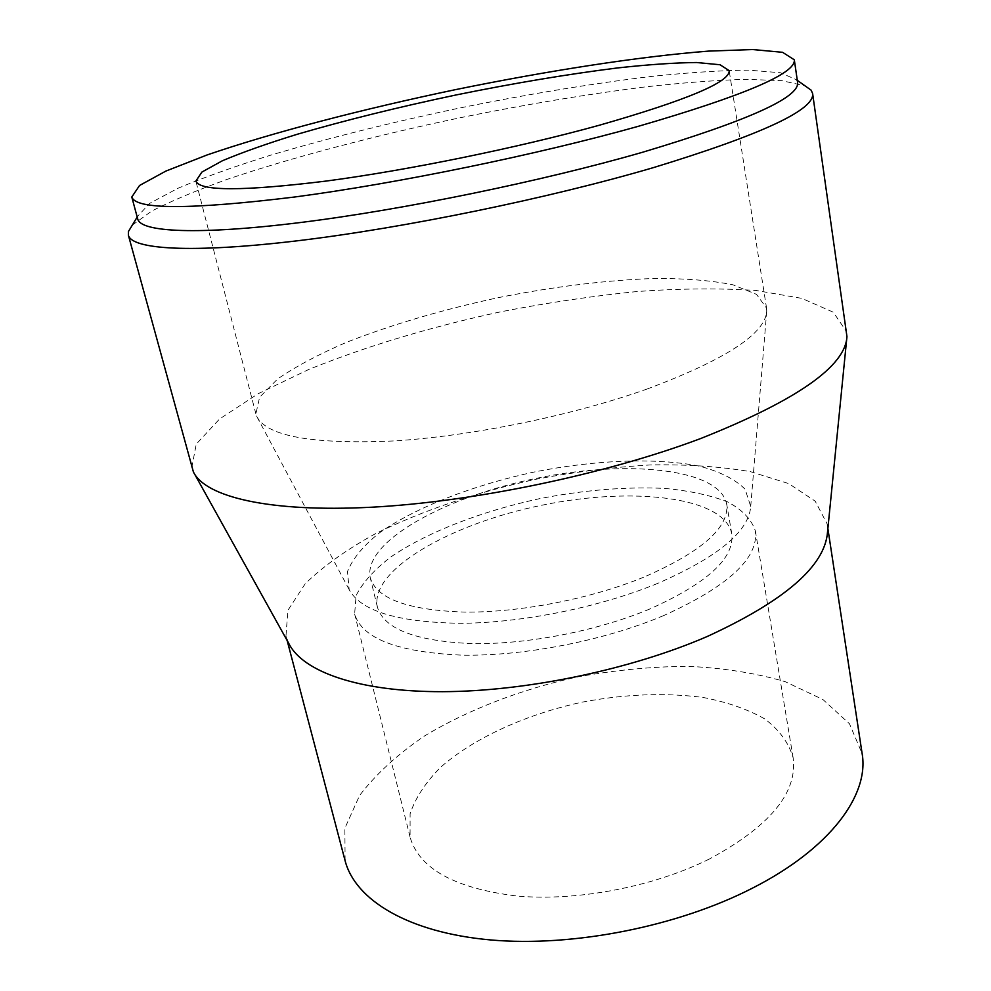 <?xml version="1.0" encoding="UTF-8"?>
<svg xmlns="http://www.w3.org/2000/svg" width="991" height="991" viewBox="0 0 991 991"><rect width="100%" height="100%" fill="white"/><g stroke="black" fill="none" stroke-linecap="round" stroke-linejoin="round"><path stroke-width="0.74" stroke-dasharray="4.96 3.72" d="M137.761 219.122L137.761 216.137L149.666 203.366L177.922 188.302C203.651 177.488 234.594 166.438 270.778 155.141C328.554 138.083 391.247 122.426 458.858 108.168C526.568 94.405 590.326 83.876 650.121 76.58C687.816 72.578 720.618 70.435 748.515 70.138L780.437 72.739L796.43 79.738L797.606 82.476M647.42 388.906C572.6 415.539 471.394 436.238 393.018 440.983C312.561 444.439 267.186 436.325 256.88 416.654L255.876 413.866L259.617 397.255L277.505 379.07C295.591 366.571 318.606 354.307 346.565 342.291C391.965 324.528 442.481 309.663 498.101 297.684C553.907 286.585 606.182 280.168 654.902 278.446C685.326 278.36 711.315 280.478 732.882 284.776L756.517 294.352L766.551 308.114L766.737 311.063C765.448 333.657 725.672 359.609 647.42 388.906M657.578 583.426C600.212 607.062 523.322 622.72 461.88 623.302C398.456 622.521 360.873 611.286 349.154 589.595L347.494 571.547C352.61 558.639 363.338 545.682 379.689 532.675C416.257 507.082 473.351 485.107 534.211 472.013C595.269 459.861 656.389 457.359 700.104 466.315C720.271 471.766 735.272 479.396 745.083 489.207L750.732 506.426C748.824 531.51 717.781 557.177 657.578 583.426M643.667 577.22C590.884 598.799 520.002 612.599 464.965 612.104C408.205 610.245 376.642 598.824 370.275 577.852C362.644 542.164 444.402 497.061 535.549 478.492C626.572 459.341 719.516 468.26 726.688 504.047C729.438 527.472 701.764 551.863 643.667 577.22M649.712 609.031C597.338 630.957 526.915 644.633 472.1 643.605C415.551 641.152 383.988 629 377.41 607.161C369.42 570.011 450.434 523.855 541.123 505.385C631.688 486.321 724.359 496.503 731.779 533.777C734.69 558.156 707.326 583.241 649.712 609.031M663.611 615.609C604.386 640.62 524.165 656.302 461.905 655.15C397.775 652.313 362.012 638.588 354.629 613.962L356.128 595.504C362.681 582.584 374.214 569.763 390.702 557.053C427.121 532.142 481.688 511.133 539.723 498.634C584.244 489.988 626.015 486.581 665.06 488.427C689.414 490.743 710.225 495.227 727.53 501.855C742.247 509.696 751.537 519.408 755.39 530.965C758.722 558.218 728.137 586.437 663.611 615.609M709.222 859.086C653.602 886.821 577.344 901.438 517.091 896.037C454.869 888.419 419.193 868.785 410.076 837.122L410.101 813.784C415.477 797.792 425.709 782.221 440.822 767.084C474.416 737.663 526.147 714.362 581.878 702.198C624.689 694.072 665.134 692.498 703.214 697.478C726.998 702.074 747.462 709.184 764.594 718.822C779.285 729.822 788.799 742.816 793.134 757.793C797.743 792.676 769.772 826.444 709.222 859.086M345.091 860.683L344.868 828.228L359.609 795.451C375.998 774.045 397.775 754.139 424.916 735.718C468.458 709.581 520.956 689.488 576.675 677.076C614.135 670.226 651.087 666.633 687.531 666.299C723.071 667.922 755.638 673.05 785.244 681.697L822.902 699.51L849.448 723.74L862.133 753.606M288.876 643.642L285.965 636.049L287.898 610.357L305.253 583.699C323.537 565.972 347.197 549.163 376.258 533.269C423.615 510.216 476.77 492.217 535.71 479.297C574.607 471.939 612.822 467.145 650.381 464.928C686.924 464.271 720.296 466.513 750.497 471.679L788.687 483.583L815.197 501.161L827.175 523.966L827.522 532.093M191.759 467.591L196.255 444.117L219.593 418.958L258.255 393.675L308.758 369.47C366.72 346.119 430.812 326.869 501.012 311.744C547.292 302.75 592.717 295.999 637.3 291.503C680.693 288.431 720.383 288.096 756.356 290.524L801.88 298.378L833.282 312.202L846.735 331.948M132.298 225.13L151.66 211.108C171.455 200.876 196.788 190.247 227.657 179.21C292.865 157.123 375.787 135.457 460.815 117.619C525.515 104.464 587.081 94.219 645.525 86.874C682.749 82.736 716.072 80.221 745.492 79.33L781.676 80.643L805.002 85.821M766.551 308.114L729.165 70.634M255.876 413.866L195.871 181.068M750.732 506.426L766.737 311.063M349.154 589.595L256.88 416.654M731.779 533.777L726.688 504.047M377.41 607.161L370.275 577.852M793.134 757.793L755.39 530.965M410.076 837.122L354.629 613.962M827.881 528.575L827.175 523.966M287.155 640.545L285.965 636.049M846.686 339.232L846.946 336.556M194.694 474.255L193.394 471.902M137.761 216.137L137.204 217.041M796.43 79.738L797.297 80.345"/><path stroke-width="1.49" d="M638.068 126.39C536.626 154.819 397.218 183.459 294.538 197.023C190.198 209.733 135.94 209.733 131.791 197.011L139.57 185.466L165.869 171.084L207.057 154.968C272.438 132.521 362.458 109.146 455.042 89.735C547.713 70.782 639.616 56.475 708.54 51.111L752.739 49.55L782.58 52.312L794.311 59.807C796.107 73.421 744.03 95.619 638.068 126.39M794.311 59.807L797.606 82.476C799.588 97.465 747.92 120.716 642.614 152.242C541.767 181.291 403.052 209.77 300.669 222.492C198.039 235.251 140.821 232.154 137.761 219.122L131.791 197.011M599.332 125.238C517.674 147.832 407.883 170.254 326.349 181.043C243.105 191.263 199.612 191.275 195.871 181.068L201.916 172.05L222.48 160.715C242.461 152.304 267.372 143.484 297.213 134.281C345.388 120.245 398.37 107.127 456.12 94.95C513.957 83.194 567.781 74.189 617.579 67.933C648.622 64.539 674.982 62.73 696.661 62.52L720.036 64.749L729.165 70.634C730.107 81.993 686.825 100.19 599.332 125.238M827.881 528.575L862.133 753.606C869.355 794.72 830.644 848.346 752.652 888.035C677.844 926.535 572.947 947.26 490.57 939.939C408.057 932.568 355.15 899.902 345.091 860.683L287.155 640.545M846.686 339.232L827.522 532.093C824.983 565.948 784.983 600.707 707.5 636.371C631.118 669.532 526.32 691.421 442.643 691.681C358.866 691.879 302.961 671.799 288.876 643.642L194.694 474.255M805.002 85.821L811.146 90.181L812.62 93.501L846.946 336.556C845.459 366.385 796.628 400.414 700.451 438.617C605.266 474.429 473.215 501.954 371.068 507.243C268.722 512.533 205.211 496.801 193.394 471.902L128.372 235.201L128.396 231.572L132.298 225.13M812.62 93.501C814.899 109.79 761.794 134.503 653.304 167.652C548.865 198.287 404.489 227.967 297.944 240.726C191.139 253.523 131.753 249.435 128.372 235.201M137.204 217.041L128.396 231.572M797.297 80.345L811.146 90.181"/></g></svg>
